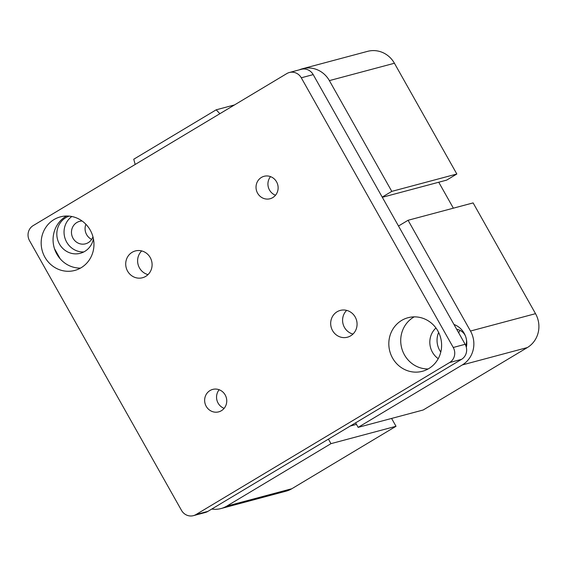 <?xml version="1.0" encoding="UTF-8"?>
<svg xmlns="http://www.w3.org/2000/svg" width="567" height="567" viewBox="0 0 567 567"><rect width="100%" height="100%" fill="white"/><g stroke="black" fill="none" stroke-linecap="round" stroke-linejoin="round"><path stroke-width="0.85" d="M456.711 329.328A11.616 11.014 75 0 1 465.379 335.841M466.542 340.179A11.616 11.014 75 0 1 465.734 345.509M460.021 330.348A11.616 11.014 -105 0 0 458.738 332.921M92.945 236.751A11.616 11.014 75 0 1 85.525 243.817A11.616 11.014 75 0 1 73.037 238.282A11.616 11.014 75 0 1 79.522 221.378A11.616 11.014 75 0 1 82.144 221.024M85.9 224.284A11.616 11.014 -105 0 0 86.645 234.653A11.616 11.014 -105 0 0 91.627 239.409M453.983 324.48A19.413 18.413 75 0 1 464.146 333.226A19.413 18.413 75 0 1 466.343 347.38M438.227 358.67A19.413 18.413 75 0 1 435.959 327.988M438.652 332.432A19.413 18.413 -105 0 0 440.786 352.064M93.42 238.799A19.413 18.413 75 0 1 80.308 253.286A19.413 18.413 75 0 1 57.678 239.884A19.413 18.413 75 0 1 69.153 216.119M71.853 216.509A19.413 18.413 -105 0 0 65.113 238.615A19.413 18.413 -105 0 0 83.81 251.932M299.376 69.826A24.962 23.672 75 0 1 302.558 68.72L367.6 51.349A24.962 23.672 75 0 1 394.426 63.249L456.832 174.012L391.79 191.377L382.215 197.118M456.832 174.012L446.647 180.122L382.314 197.295M438.745 182.227L453.366 208.181M358.146 427.362L423.188 409.998L527.36 347.557A24.962 23.672 75 0 0 535.532 313.671L473.119 202.908L456.534 207.331L408.077 220.272L470.482 331.036A24.962 23.672 75 0 1 462.318 364.928L358.146 427.362L355.601 422.847M391.591 418.432L396.014 426.285L330.972 443.656L226.8 506.097A24.962 23.672 75 0 1 221.031 508.542A24.962 23.672 75 0 1 211.796 509.046M356.466 424.378L350.286 426.03M398.495 226.013L408.077 220.272M396.014 426.285L291.842 488.726A24.962 23.672 75 0 1 286.073 491.171L221.031 508.542M302.558 68.72A24.962 23.672 75 0 1 329.377 80.613L391.79 191.377M234.525 104.923L216.169 109.821L219.89 113.698M135.173 164.473L133.755 159.221L216.169 109.821M328.421 439.134L330.972 443.656M60.222 258.864L54.453 248.615M219.167 389.742A11.616 11.014 -105 0 0 218.118 403.144A11.616 11.014 -105 0 0 224.135 408.346M206.211 406.319A11.616 11.014 75 0 1 212.696 389.416A11.616 11.014 75 0 1 225.184 394.951A11.616 11.014 75 0 1 218.699 411.855A11.616 11.014 75 0 1 206.211 406.319M270.544 176.628A11.616 11.014 -105 0 0 269.495 190.023A11.616 11.014 -105 0 0 275.512 195.232M257.595 193.205A11.616 11.014 75 0 1 264.08 176.302A11.616 11.014 75 0 1 276.561 181.837A11.616 11.014 75 0 1 270.076 198.741A11.616 11.014 75 0 1 257.595 193.205M346.664 310.383A13.87 13.147 -105 0 0 344.452 327.414A13.87 13.147 -105 0 0 352.986 334.055M332.553 330.596A13.87 13.147 75 0 1 340.292 310.411A13.87 13.147 75 0 1 355.197 317.017A13.87 13.147 75 0 1 347.458 337.202A13.87 13.147 75 0 1 332.553 330.596M141.693 250.926A13.87 13.147 -105 0 0 139.482 267.957A13.87 13.147 -105 0 0 148.015 274.598M127.582 271.132A13.87 13.147 75 0 1 135.322 250.954A13.87 13.147 75 0 1 150.227 257.56A13.87 13.147 75 0 1 142.487 277.745A13.87 13.147 75 0 1 127.582 271.132M414.208 316.861A27.733 26.302 -105 0 0 404.469 354.899A27.733 26.302 -105 0 0 428.12 368.961M392.57 358.075A27.733 26.302 75 0 1 408.049 317.711A27.733 26.302 75 0 1 437.859 330.93A27.733 26.302 75 0 1 422.38 371.293A27.733 26.302 75 0 1 392.57 358.075M66.559 216.013A27.733 26.302 -105 0 0 56.82 254.051A27.733 26.302 -105 0 0 80.471 268.113M44.921 257.227A27.733 26.302 75 0 1 60.4 216.863A27.733 26.302 75 0 1 90.21 230.082A27.733 26.302 75 0 1 74.731 270.445A27.733 26.302 75 0 1 44.921 257.227M289.361 72.505L301.268 69.323A11.092 10.518 75 0 1 313.19 74.61L465.146 344.297A11.092 10.518 75 0 1 461.517 359.358L207.883 511.384A11.092 10.518 75 0 1 205.318 512.476L193.411 515.651A11.092 10.518 75 0 1 181.497 510.364L29.534 240.677A11.092 10.518 75 0 1 33.162 225.616L286.796 73.59A11.092 10.518 75 0 1 289.361 72.505A11.092 10.518 75 0 1 301.283 77.792L453.246 347.479A11.092 10.518 75 0 1 449.61 362.54L195.976 514.567A11.092 10.518 75 0 1 193.411 515.651M394.426 63.249L329.377 80.613M291.842 488.726L226.8 506.097M535.532 313.671L470.482 331.036M527.36 347.557L462.318 364.928M313.19 74.61L301.283 77.792M465.146 344.297L453.246 347.479M461.517 359.358L449.61 362.54M207.883 511.384L195.976 514.567"/></g></svg>
